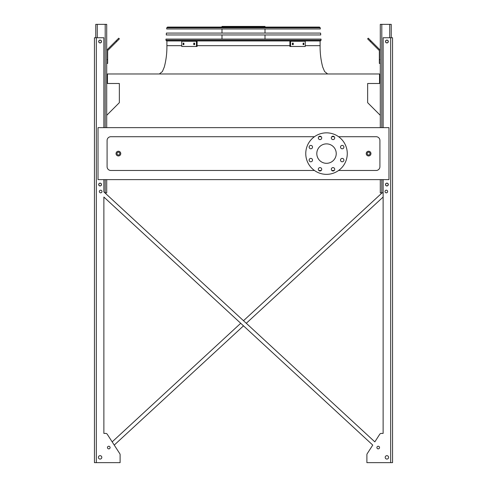 <?xml version="1.0" encoding="UTF-8"?>
<svg xmlns="http://www.w3.org/2000/svg" width="487" height="487" viewBox="0 0 487 487"><rect width="100%" height="100%" fill="white"/><g stroke="black" fill="none" stroke-linecap="round" stroke-linejoin="round"><path stroke-width="0.73" d="M338.587 170.48L376.141 170.48A3.774 3.774 0 0 0 379.915 166.706L379.915 140.481A3.774 3.774 0 0 0 376.141 136.707L338.587 136.707M334.222 136.707L331.811 136.707M321.225 136.707L318.815 136.707M314.45 136.707L110.859 136.707A3.774 3.774 0 0 0 107.085 140.481L107.085 166.706A3.774 3.774 0 0 0 110.859 170.48L314.45 170.48M318.815 170.48L321.225 170.48M331.811 170.48L334.222 170.48M98.027 179.63L388.973 179.63L388.973 127.649L98.027 127.649L98.027 179.63M380.292 115.322L367.648 102.678L367.648 83.496L379.537 83.496L379.537 73.975L107.463 73.975L107.463 83.496L119.352 83.496L119.352 102.678L106.708 115.322M326.521 143.878A9.716 9.716 0 0 1 334.934 158.452A9.716 9.716 0 0 1 318.102 158.452A9.716 9.716 0 0 1 326.521 143.878M312.526 147.098A1.698 1.698 0 0 0 309.982 145.625A1.698 1.698 0 0 0 309.982 148.565A1.698 1.698 0 0 0 312.526 147.098M312.526 160.095A1.698 1.698 0 0 0 309.982 158.622A1.698 1.698 0 0 0 309.982 161.562A1.698 1.698 0 0 0 312.526 160.095M321.718 169.281A1.698 1.698 0 0 0 319.174 167.814A1.698 1.698 0 0 0 319.174 170.754A1.698 1.698 0 0 0 321.718 169.281M334.715 169.281A1.698 1.698 0 0 0 332.171 167.814A1.698 1.698 0 0 0 332.171 170.754A1.698 1.698 0 0 0 334.715 169.281M343.907 160.095A1.698 1.698 0 0 0 341.357 158.622A1.698 1.698 0 0 0 341.357 161.562A1.698 1.698 0 0 0 343.907 160.095M343.907 147.098A1.698 1.698 0 0 0 341.357 145.625A1.698 1.698 0 0 0 341.357 148.565A1.698 1.698 0 0 0 343.907 147.098M334.715 137.906A1.698 1.698 0 0 0 332.171 136.433A1.698 1.698 0 0 0 332.171 139.379A1.698 1.698 0 0 0 334.715 137.906M321.718 137.906A1.698 1.698 0 0 0 319.174 136.433A1.698 1.698 0 0 0 319.174 139.379A1.698 1.698 0 0 0 321.718 137.906M326.521 132.841A20.752 20.752 0 0 1 344.492 163.973A20.752 20.752 0 0 1 308.545 163.973A20.752 20.752 0 0 1 326.521 132.841M120.764 153.594A2.356 2.356 0 0 1 117.227 155.639A2.356 2.356 0 0 1 117.227 151.554A2.356 2.356 0 0 1 120.764 153.594A2.356 2.356 0 0 1 117.227 155.639A2.356 2.356 0 0 1 117.227 151.554A2.356 2.356 0 0 1 120.764 153.594M370.954 153.594A2.356 2.356 0 0 1 367.417 155.639A2.356 2.356 0 0 1 367.417 151.554A2.356 2.356 0 0 1 370.954 153.594A2.356 2.356 0 0 1 367.417 155.639A2.356 2.356 0 0 1 367.417 151.554A2.356 2.356 0 0 1 370.954 153.594M243.5 320.714L382.112 192.84L243.5 320.714L104.888 192.84L106.708 192.84L106.708 179.63M106.708 127.649L106.708 24.35L95.762 24.35L95.762 37.749M98.782 41.517A1.321 1.321 0 0 0 100.766 42.661A1.321 1.321 0 0 0 100.766 40.378A1.321 1.321 0 0 0 98.782 41.517M98.782 184.536A1.321 1.321 0 0 0 100.766 185.681A1.321 1.321 0 0 0 100.766 183.392A1.321 1.321 0 0 0 98.782 184.536M106.708 59.633L107.651 59.633L107.651 63.407L106.708 63.407M107.651 59.633L107.651 50.983A0.944 0.944 0 0 1 107.925 50.313L116.716 41.529L116.046 40.859L107.262 49.644A1.887 1.887 0 0 0 106.708 50.983M116.046 40.859L118.718 38.193L119.382 38.857L116.716 41.529M383.123 192.84L380.292 192.84L380.292 179.63M380.292 127.649L380.292 24.35L391.238 24.35L391.238 37.749M388.218 184.536A1.321 1.321 0 0 0 386.234 183.392A1.321 1.321 0 0 0 386.234 185.681A1.321 1.321 0 0 0 388.218 184.536M388.218 41.517A1.321 1.321 0 0 0 386.234 40.378A1.321 1.321 0 0 0 386.234 42.661A1.321 1.321 0 0 0 388.218 41.517M380.292 63.407L379.349 63.407L379.349 59.633L380.292 59.633M380.292 50.983A1.887 1.887 0 0 0 379.738 49.644L370.954 40.859L370.284 41.529L379.075 50.313A0.944 0.944 0 0 1 379.349 50.983L379.349 59.633M370.284 41.529L367.618 38.857L368.282 38.193L370.954 40.859M379.075 50.313A0.944 0.944 0 0 1 379.349 50.983M107.651 50.983A0.944 0.944 0 0 1 107.925 50.313M112.18 44.731L107.262 49.644M383.123 433.406L381.321 433.406L383.123 433.406L381.321 433.406L383.123 433.406L383.123 197.046L246.282 323.277L383.123 197.046L383.123 433.406L383.123 179.63M120.106 461.706L120.106 454.718A1.887 1.887 0 0 0 119.802 453.695L114.244 445.081L243.5 325.846L114.244 445.081L119.802 453.695L107.268 434.27L112.168 441.867L240.718 323.277L112.168 441.867L107.268 434.27A1.887 1.887 0 0 0 105.679 433.406L103.877 433.406L105.679 433.406L103.877 433.406L103.877 197.046L372.756 445.081L367.198 453.695A1.887 1.887 0 0 0 366.894 454.718L366.894 462.65L392.559 462.65L392.559 37.749L383.123 37.749L383.123 127.649M381.321 433.406A1.887 1.887 0 0 0 379.732 434.27L374.832 441.867L379.732 434.27L374.832 441.867L103.877 191.908L103.877 179.63M366.894 461.706L366.894 454.718L366.894 461.706M103.877 127.649L103.877 37.749L94.441 37.749L94.441 462.65L120.106 462.65L120.106 454.718M105.679 433.406L103.877 433.406L103.877 197.046L240.718 323.277M387.652 191.519A1.321 1.321 0 0 0 385.667 190.374A1.321 1.321 0 0 0 385.667 192.663A1.321 1.321 0 0 0 387.652 191.519M388.596 457.366A1.698 1.698 0 0 0 386.045 455.899A1.698 1.698 0 0 0 386.045 458.839A1.698 1.698 0 0 0 388.596 457.366M388.309 41.517A1.412 1.412 0 0 0 386.191 40.293A1.412 1.412 0 0 0 386.191 42.746A1.412 1.412 0 0 0 388.309 41.517M388.309 184.536A1.412 1.412 0 0 0 386.191 183.313A1.412 1.412 0 0 0 386.191 185.766A1.412 1.412 0 0 0 388.309 184.536M379.537 447.553A1.321 1.321 0 0 0 377.559 446.415A1.321 1.321 0 0 0 377.559 448.697A1.321 1.321 0 0 0 379.537 447.553M101.99 191.519A1.321 1.321 0 0 0 100.012 190.374A1.321 1.321 0 0 0 100.012 192.663A1.321 1.321 0 0 0 101.99 191.519M98.404 457.366A1.698 1.698 0 0 0 100.955 458.839A1.698 1.698 0 0 0 100.955 455.899A1.698 1.698 0 0 0 98.404 457.366M107.463 447.553A1.321 1.321 0 0 0 109.441 448.697A1.321 1.321 0 0 0 109.441 446.415A1.321 1.321 0 0 0 107.463 447.553M98.691 41.517A1.412 1.412 0 0 0 100.809 42.746A1.412 1.412 0 0 0 100.809 40.293A1.412 1.412 0 0 0 98.691 41.517M98.691 184.536A1.412 1.412 0 0 0 100.809 185.766A1.412 1.412 0 0 0 100.809 183.313A1.412 1.412 0 0 0 98.691 184.536M94.441 462.65L94.441 37.749L94.441 462.65M114.244 445.081L119.802 453.695M367.198 453.695L372.756 445.081L243.5 325.846M246.282 323.277L374.832 441.867L379.732 434.27M107.268 434.27L112.168 441.867M103.877 433.406L103.877 197.046M165.915 40.147L165.988 39.07L321.012 39.07L321.085 40.147L320.33 40.957L166.67 40.957L165.915 40.147L321.085 40.147M221.993 27.083L221.993 26.426L265.007 26.426L265.007 27.083M240.925 26.426L240.925 27.083M225.639 26.426L225.639 27.083M193.759 43.124L194.636 43.124L194.636 44.634L193.759 44.634L193.759 43.124M183.161 43.124L183.885 43.124L183.885 44.634L183.161 44.634L183.161 43.124M196.431 41.285L181.754 41.285L181.754 46.472L197.101 46.472L197.101 41.285L196.431 41.285L196.431 46.472M194.429 43.124L194.429 44.634M183.836 43.124L183.836 44.634M303.115 43.124L303.839 43.124L303.839 44.634L303.115 44.634L303.115 43.124M292.364 43.124L293.241 43.124L293.241 44.634L292.364 44.634L292.364 43.124M290.569 46.472L305.246 46.472L305.246 41.285L290.569 41.285L290.569 46.472L289.899 46.472L289.899 41.285L290.569 41.285M303.164 44.634L303.164 43.124M292.571 44.634L292.571 43.124M320.732 34.961L166.268 34.961L166.396 33.073L320.604 33.073L320.732 34.961M320.245 27.789L320.324 28.97L166.676 28.97L166.755 27.789L167.51 27.083L319.49 27.083L320.245 27.789L166.755 27.789M167.936 27.083L175.953 27.083M197.101 45.668L289.899 45.668M305.246 45.668L320.105 45.668C319.989 52.894 320.848 59.992 322.68 66.963L324.598 71.546L327.654 73.975M264.362 45.668L222.638 45.668M166.895 40.957L166.895 45.668L181.754 45.668M370.01 153.594A1.412 1.412 0 0 0 367.886 152.37A1.412 1.412 0 0 0 367.886 154.817A1.412 1.412 0 0 0 370.01 153.594M119.82 153.594A1.412 1.412 0 0 0 117.696 152.37A1.412 1.412 0 0 0 117.696 154.817A1.412 1.412 0 0 0 119.82 153.594M105.198 192.84L105.198 179.63M105.198 127.649L105.198 24.35M97.272 37.749L97.272 24.35M389.728 37.749L389.728 24.35M381.802 192.84L381.802 179.63M381.802 127.649L381.802 24.35M390.671 462.65L390.671 37.749M96.329 462.65L96.329 37.749M320.105 40.957L320.105 45.668M166.895 45.668C167.011 52.894 166.152 59.992 164.32 66.963L162.402 71.546L159.346 73.975M265.007 39.07L265.007 34.961M265.007 33.073L265.007 28.97M221.993 39.07L221.993 34.961M221.993 33.073L221.993 28.97"/></g></svg>
